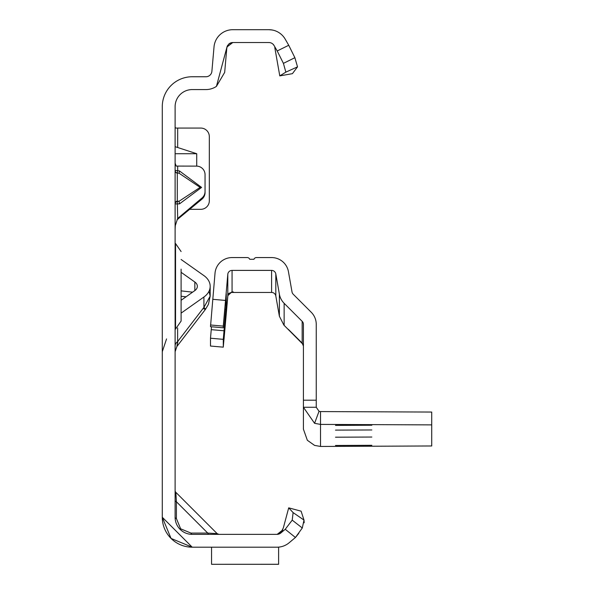 <?xml version="1.0" encoding="UTF-8"?>
<svg xmlns="http://www.w3.org/2000/svg" width="594" height="594" viewBox="0 0 594 594"><rect width="100%" height="100%" fill="white"/><g stroke="black" fill="none" stroke-linecap="round" stroke-linejoin="round"><path stroke-width="0.89" d="M175.111 170.627A2.569 2.547 180 0 0 177.294 173.144L177.294 201.128L179.098 201.24L179.477 203.883L175.111 203.935A2.569 2.45 180 0 1 177.294 201.514L179.098 201.24L200.111 187.385L179.098 173.255L179.477 170.961L201.581 187.422L200.111 187.385M175.111 163.15L176.195 166.075L196.495 166.12A8.554 8.524 180 0 1 205.049 174.643L205.049 191.476A8.554 8.524 180 0 1 201.99 198.002L177.584 218.547M277.19 547.193L192.218 547.193L171.05 538.424L162.281 517.255L192.218 547.193L171.05 538.424M209.021 534.362A2.569 1.485 90 0 1 207.737 533.078L217.129 533.612L175.861 492.344L176.396 501.737A2.569 1.485 0 0 1 175.111 500.452M175.111 490.533A2.569 2.569 0 0 0 175.861 492.344L217.129 533.612L218.941 534.362M176.396 518.54L180.658 528.823L190.934 533.078L207.737 533.078L176.396 501.737L176.396 518.54A2.569 1.485 0 0 1 175.111 517.255L175.111 106.682A17.107 17.107 0 0 1 192.218 89.575L205.925 89.575A18.815 18.815 0 0 0 216.431 86.375L226.99 46.971A5.985 5.985 0 0 0 226.811 47.995L224.673 72.401L216.431 86.375M227.68 45.367A5.985 5.985 0 0 0 226.99 46.971L232.774 42.53L268.882 42.53A5.985 5.985 0 0 1 274.064 45.523L277.205 50.958L288.736 45.27L285.179 39.107A18.815 18.815 0 0 0 268.882 29.7L232.774 29.7A18.815 18.815 0 0 0 214.026 46.874L211.895 71.28A5.985 5.985 0 0 1 205.925 76.752L192.218 76.752A29.938 29.938 0 0 0 162.281 106.682L162.281 517.255L192.218 547.193L218.941 547.193L192.218 547.193A29.938 29.938 0 0 1 162.281 517.255L192.218 547.193M175.601 128.066L175.111 126.982M196.725 166.12L196.725 153.727L175.111 146.673M189.776 209.326L200.772 209.326A8.554 8.554 0 0 0 209.326 200.772L209.326 136.62A8.554 8.554 0 0 0 200.772 128.066L175.111 128.066M205.049 191.476L205.049 192.59A8.554 8.524 180 0 1 201.99 199.116L177.131 219.661M175.111 203.549A2.569 2.45 180 0 1 177.294 201.128L177.68 218.325L175.297 225.638L175.111 229.366M298.789 533.33L295.545 537.392L289.107 542.79A18.815 18.815 0 0 1 277.012 547.193L278.608 547.193L278.608 564.3L211.553 564.3L278.608 564.27M279.551 533.798L282.796 529.922L277.175 534.362L192.218 534.362A17.107 17.107 0 0 1 175.111 517.255M209.021 547.193L211.553 547.193L209.021 547.193M288.706 507.848L301.099 511.167L304.009 520.092L302.294 527.992L295.433 537.481L285.239 529.284L280.858 532.959A5.985 5.985 0 0 1 277.012 534.362A5.985 5.985 0 0 0 277.487 534.34L280.895 532.669L283.331 527.918L288.706 507.848L293.117 512.607L304.009 520.092L304.18 522.765M289.107 542.79L295.433 537.481M232.774 42.53A5.985 5.985 0 0 0 231.111 42.768M230.182 43.124A5.985 5.985 0 0 0 229.225 43.696M279.781 75.891L292.419 73.663L297.52 66.862L285.855 72.134L279.781 75.891L274.777 47.475M285.239 529.284L292.211 520.136L293.117 512.607M302.294 527.992L292.211 520.136M190.934 533.078A2.569 1.485 -90 0 0 192.218 534.362M288.736 45.27L294.876 57.692L297.52 66.862M274.064 45.523L273.01 44.186M285.855 72.134L283.412 63.365L277.205 50.958M283.412 63.365L294.876 57.692M211.553 547.193L211.553 564.27M177.68 218.325L177.68 219.438M177.68 166.12L177.68 170.686L175.111 170.463A2.569 2.547 0 0 0 177.294 172.98L179.098 173.255L177.294 172.98L177.68 170.686L179.477 170.961M196.725 153.727L175.111 153.727M181.103 300.304L194.847 290.585A8.554 6.051 0 0 0 197.349 286.308A8.554 6.051 0 0 0 194.847 282.031L181.103 272.312M175.111 345.879A8.554 6.051 180 0 1 177.621 341.602L176.886 346.517L177.977 341.127M177.621 327.955L177.621 341.602L203.92 307.395A17.961 1.24 37.6 0 1 205.457 309.363L205.457 309.363A17.961 1.24 37.6 0 1 203.155 308.383M181.103 313.135L203.92 297A21.384 15.117 0 0 0 210.179 286.308A21.384 15.117 0 0 0 203.92 275.616L181.103 259.481M175.111 243.54L175.542 243.54L175.542 329.076L181.103 321.064L181.103 303.475M181.103 269.149L181.103 321.064M181.103 274.086L181.103 283.761M181.103 270.003L181.103 271.822M371.844 445.307L335.491 445.463L371.844 445.307M371.844 437.043L335.491 437.199L371.844 437.043M371.844 429.959L335.491 430.115L371.844 429.959M371.844 425.237L335.491 425.393L371.844 425.237M303.512 344.817L283.887 325.111L279.38 316.223L275.809 295.983L275.809 273.931A4.277 4.277 -0 0 0 271.599 270.396L271.599 292.448A4.277 4.277 180 0 1 275.809 295.983M211.494 326.774L210.499 338.216L210.499 346.042L223.277 347.156L223.277 339.337L226.262 305.197L226.262 293.778L223.277 327.806L210.499 326.685L215.021 273.188A17.107 17.107 -0 0 1 232.061 257.566L247.275 257.566A2.569 2.569 180 0 1 249.695 259.281L253.972 259.281A2.569 2.569 180 0 1 256.393 257.566L271.599 257.566A17.107 17.107 -0 0 1 288.446 271.703L292.018 291.944A4.277 4.277 180 0 0 293.206 294.223L311.234 312.258A17.107 17.107 -0 0 1 316.246 324.354L316.246 407.261L303.415 407.261L303.415 400.2L316.246 400.2M303.415 400.2L303.415 324.354A4.277 4.277 -0 0 0 302.16 321.332L284.132 303.296A17.107 17.107 180 0 1 279.38 294.171L275.809 273.931M431.719 424.888L320.522 424.406L320.522 411.575L431.719 412.058L431.719 445.975L320.522 446.45L314.575 445.396L307.35 440.288L303.415 429.172L303.415 407.261L314.575 423.322L319.037 411.293L316.246 407.261M302.249 343.176L302.487 343.592M302.16 343.265L288.276 329.291L302.16 343.08L303.415 346.109M210.499 346.042L223.277 347.156L227.799 295.656L231.942 291.832L233.353 291.951L229.009 293.273A4.277 4.277 -0 0 0 227.799 295.886L224.027 339.144L227.799 296.347A4.277 4.277 180 0 1 232.061 292.448L271.599 292.448M232.061 291.832L232.061 270.396L271.599 270.396M232.061 270.396A4.277 4.277 -0 0 0 227.799 274.302L227.799 295.656M210.499 326.685L223.277 327.806L223.277 326.106L210.499 324.992M212.734 299.317L225.52 300.438L223.277 326.106M225.52 300.438L227.799 274.302M320.522 411.575L319.037 411.293M320.522 446.45L320.522 424.406L314.575 423.322M201.581 187.422L179.477 203.883M180.123 529.351L180.658 528.823M177.68 128.066L177.68 147.423M207.737 533.078L198.455 533.078L207.737 533.078M176.396 511.026L176.396 501.737L176.396 511.026M201.99 199.116L201.99 198.002M192.605 292.174L181.103 290.867M194.847 282.031L194.847 290.585M181.103 296.25L186.048 296.807M203.92 297L203.92 307.395L210.179 296.109L208.999 291.268M279.38 294.171L279.38 316.223M302.16 321.332L302.16 343.08M284.132 303.296L284.132 325.356M232.061 292.448L232.061 291.966M227.784 295.886L227.799 296.347M210.499 338.216L223.277 339.337M211.241 329.663L224.027 330.776M224.896 309.392L225.891 309.474M225.267 305.108L226.262 305.197M226.767 48.508L227.235 46.302L228.764 44.082L231.214 42.738M231.17 42.746L230.635 42.924M230.687 42.909L231.697 42.627M271.384 29.871L273.492 30.272M272.156 29.99L268.882 29.7M175.111 351.737L176.886 346.517L205.457 309.363L208.427 304.358L210.179 296.109L210.179 286.308M166.558 338.907L162.281 351.737M175.111 329.076L175.542 329.076M175.542 243.54L181.103 251.552"/></g></svg>
